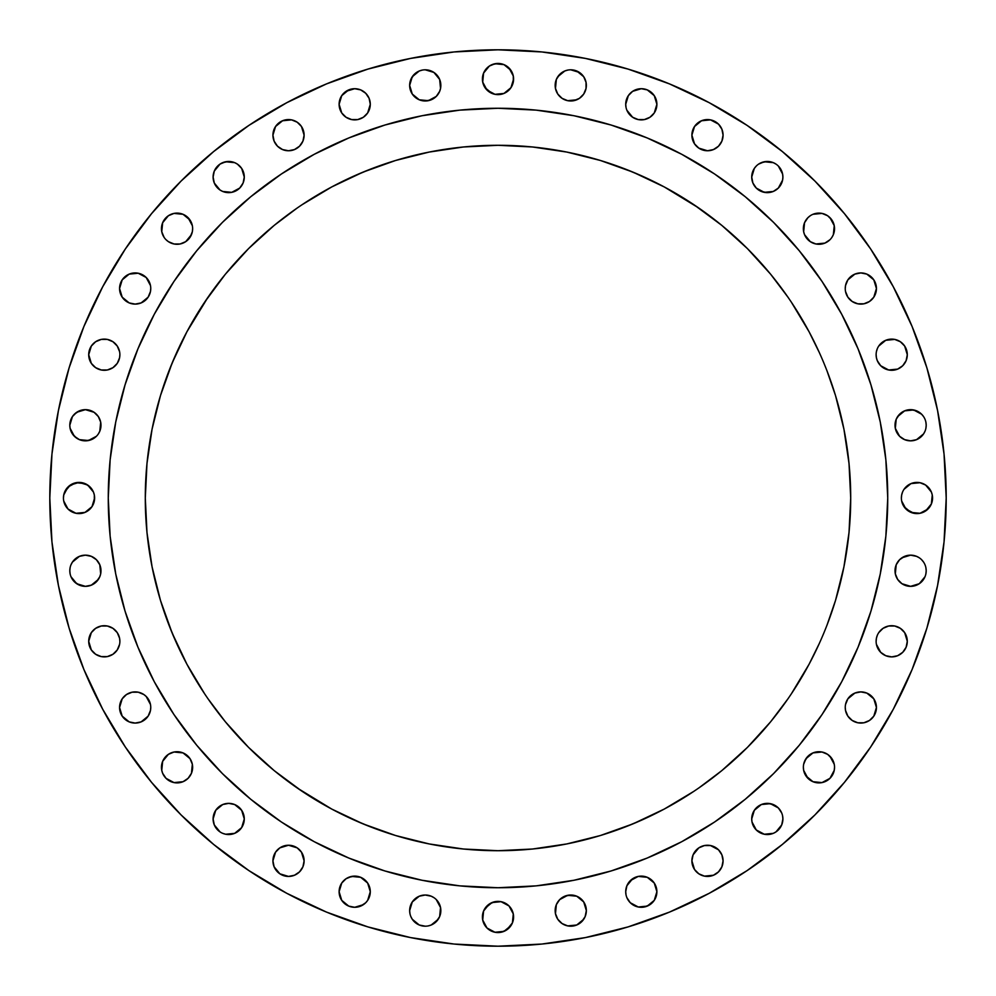<?xml version="1.0" encoding="UTF-8"?>
<svg xmlns="http://www.w3.org/2000/svg" width="996" height="996" viewBox="0 0 996 996"><rect width="100%" height="100%" fill="white"/><g stroke="black" fill="none" stroke-linecap="round" stroke-linejoin="round"><path stroke-width="1.49" d="M647.263 118.698L644.337 119.582L649.952 117.254L654.26 112.959L656.887 104.294A15.587 15.587 0 0 1 641.3 119.881A15.587 15.587 0 0 1 625.712 104.294L626.011 107.344M710.522 150.446L707.484 150.757L713.447 149.562L718.514 146.188L721.888 141.133L723.071 135.157A15.587 15.587 0 0 1 707.484 150.757A15.587 15.587 0 0 1 691.896 135.157L694.523 143.822L698.818 148.13L707.484 150.757L704.446 150.446M752.901 171.088L754.346 168.386L751.719 177.051A15.587 15.587 0 0 1 767.306 161.464A15.587 15.587 0 0 1 782.893 177.051L782.595 180.089L782.893 177.051A15.587 15.587 0 0 1 767.306 192.639A15.587 15.587 0 0 1 751.719 177.051L752.901 183.015L756.288 188.07L754.346 185.717M834.536 228.694A15.587 15.587 0 0 1 818.949 244.281A15.587 15.587 0 0 1 803.361 228.694L804.544 222.731L807.93 217.663L804.544 222.731L803.66 231.732L803.361 228.694A15.587 15.587 0 0 1 818.949 213.107A15.587 15.587 0 0 1 834.536 228.694L833.353 234.658L834.237 225.656L834.536 228.694M845.554 291.554L847.87 297.182L852.178 301.477L857.793 303.805L863.881 303.805L869.496 301.477L873.803 297.182L876.43 288.516A15.587 15.587 0 0 1 860.843 304.104A15.587 15.587 0 0 1 845.243 288.516L845.554 285.479L845.243 288.516A15.587 15.587 0 0 1 860.843 272.929A15.587 15.587 0 0 1 876.43 288.516L873.803 279.851L866.806 274.112L869.496 275.556M904.667 363.366L902.725 365.731L906.111 360.664L907.294 354.7A15.587 15.587 0 0 1 891.706 370.288A15.587 15.587 0 0 1 876.119 354.7L876.418 357.751L876.119 354.7A15.587 15.587 0 0 1 891.706 339.113A15.587 15.587 0 0 1 907.294 354.7L904.667 346.048L906.111 348.737M925.894 428.292L926.193 425.242A15.587 15.587 0 0 1 910.605 440.842A15.587 15.587 0 0 1 895.018 425.242L896.201 419.279L895.317 428.292L895.018 425.242A15.587 15.587 0 0 1 910.605 409.655A15.587 15.587 0 0 1 926.193 425.242L925.894 422.204M932.555 498A15.587 15.587 0 0 1 916.967 513.587A15.587 15.587 0 0 1 901.38 498L901.679 494.962L901.38 498A15.587 15.587 0 0 1 916.967 482.413A15.587 15.587 0 0 1 932.555 498L931.372 503.964L932.256 494.962L932.555 498M925.894 573.796L926.193 570.758A15.587 15.587 0 0 1 910.605 586.345A15.587 15.587 0 0 1 895.018 570.758L896.201 564.782L895.317 573.796L895.018 570.758A15.587 15.587 0 0 1 910.605 555.158A15.587 15.587 0 0 1 926.193 570.758L925.894 567.708M904.667 649.952L902.725 652.318L906.111 647.263L907.294 641.3A15.587 15.587 0 0 1 891.706 656.887A15.587 15.587 0 0 1 876.119 641.3L876.418 638.249L876.119 641.3A15.587 15.587 0 0 1 891.706 625.712A15.587 15.587 0 0 1 907.294 641.3L904.667 632.634L906.111 635.336M845.554 710.522L847.87 716.149L852.178 720.444L857.793 722.772L863.881 722.772L869.496 720.444L873.803 716.149L876.43 707.484A15.587 15.587 0 0 1 860.843 723.071A15.587 15.587 0 0 1 845.243 707.484L845.554 710.522L845.243 707.484A15.587 15.587 0 0 1 860.843 691.896A15.587 15.587 0 0 1 876.43 707.484L873.803 698.818L866.806 693.079L869.496 694.523M834.536 767.306A15.587 15.587 0 0 1 818.949 782.893A15.587 15.587 0 0 1 803.361 767.306L803.66 770.344L803.361 767.306A15.587 15.587 0 0 1 818.949 751.719A15.587 15.587 0 0 1 834.536 767.306L834.237 770.344L834.536 767.306M778.337 829.967L775.971 831.909L781.711 824.912L782.893 818.949A15.587 15.587 0 0 1 767.306 834.536A15.587 15.587 0 0 1 751.719 818.949L752.017 821.986L751.719 818.949A15.587 15.587 0 0 1 767.306 803.361A15.587 15.587 0 0 1 782.893 818.949L782.595 815.911M721.888 866.806L723.071 860.843A15.587 15.587 0 0 1 707.484 876.43A15.587 15.587 0 0 1 691.896 860.843L694.523 869.496L698.818 873.803L704.446 876.131L713.447 875.235L718.514 871.861L721.888 866.806L720.444 869.496M655.704 897.67L654.26 900.359L656.887 891.706A15.587 15.587 0 0 1 641.3 907.294A15.587 15.587 0 0 1 625.712 891.706L626.011 894.744M586.345 910.605A15.587 15.587 0 0 1 570.758 926.193A15.587 15.587 0 0 1 555.158 910.605L556.353 904.642L555.469 913.643L555.158 910.605A15.587 15.587 0 0 1 570.758 895.018A15.587 15.587 0 0 1 586.345 910.605L585.15 916.569L586.345 910.605L583.718 901.94L585.15 904.642M513.587 916.967A15.587 15.587 0 0 1 498 932.555A15.587 15.587 0 0 1 482.413 916.967L483.595 911.004L482.711 920.005L482.413 916.967A15.587 15.587 0 0 1 498 901.38A15.587 15.587 0 0 1 513.587 916.967L512.405 922.931L513.289 913.93L513.587 916.967M440.842 910.605A15.587 15.587 0 0 1 425.242 926.193A15.587 15.587 0 0 1 409.655 910.605L409.954 913.643L409.655 910.605A15.587 15.587 0 0 1 425.242 895.018A15.587 15.587 0 0 1 440.842 910.605L439.647 916.569L440.531 907.568L440.842 910.605M369.105 897.67L367.661 900.359L370.288 891.706A15.587 15.587 0 0 1 354.7 907.294A15.587 15.587 0 0 1 339.113 891.706L341.74 900.359L348.737 906.111L354.7 907.294L351.663 906.995M301.477 869.496L299.535 871.861L302.921 866.806L304.104 860.843A15.587 15.587 0 0 1 288.516 876.43A15.587 15.587 0 0 1 272.929 860.843L274.112 866.806L279.851 873.803L288.516 876.43L294.48 875.235L291.554 876.131M243.099 824.912L241.655 827.614L244.281 818.949A15.587 15.587 0 0 1 228.694 834.536A15.587 15.587 0 0 1 213.107 818.949L214.289 824.912L220.029 831.909L217.663 829.967M192.639 767.306A15.587 15.587 0 0 1 177.051 782.893A15.587 15.587 0 0 1 161.464 767.306L162.647 761.342L168.386 754.346L162.647 761.342L161.763 770.344L161.464 767.306A15.587 15.587 0 0 1 177.051 751.719A15.587 15.587 0 0 1 192.639 767.306L191.456 773.27L188.07 778.337L191.456 773.27L192.34 764.268L192.639 767.306M141.133 693.079L143.822 694.523L138.207 692.195L132.119 692.195L126.504 694.523L122.197 698.818L119.57 707.484A15.587 15.587 0 0 1 135.157 691.896A15.587 15.587 0 0 1 150.757 707.484L150.446 710.522L150.757 707.484A15.587 15.587 0 0 1 135.157 723.071A15.587 15.587 0 0 1 119.57 707.484L122.197 716.149L129.194 721.888L126.504 720.444M119.582 638.249L117.254 632.634L112.959 628.339L107.344 626.011L101.256 626.011L95.641 628.339L91.333 632.634L88.706 641.3A15.587 15.587 0 0 1 104.294 625.712A15.587 15.587 0 0 1 119.881 641.3L119.582 638.249L119.881 641.3A15.587 15.587 0 0 1 104.294 656.887A15.587 15.587 0 0 1 88.706 641.3L91.333 649.952L89.889 647.263M70.106 567.708L69.807 570.758A15.587 15.587 0 0 1 85.395 555.158A15.587 15.587 0 0 1 100.982 570.758L100.683 573.796L99.799 564.782L100.982 570.758A15.587 15.587 0 0 1 85.395 586.345A15.587 15.587 0 0 1 69.807 570.758L70.106 573.796M94.62 498A15.587 15.587 0 0 1 79.033 513.587A15.587 15.587 0 0 1 63.445 498L63.744 494.962L63.445 498A15.587 15.587 0 0 1 79.033 482.413A15.587 15.587 0 0 1 94.62 498L91.993 506.665L84.996 512.405L75.995 513.289L68.002 509.018L75.995 513.289L84.996 512.405L91.993 506.665L94.321 501.038L94.321 494.962L94.62 498M100.982 425.242A15.587 15.587 0 0 1 85.395 440.842A15.587 15.587 0 0 1 69.807 425.242L70.106 428.292L69.807 425.242A15.587 15.587 0 0 1 85.395 409.655A15.587 15.587 0 0 1 100.982 425.242L99.799 431.218L100.683 422.204L100.982 425.242M119.582 351.663L117.254 346.048L112.959 341.74L107.344 339.412L101.256 339.412L95.641 341.74L91.333 346.048L88.706 354.7A15.587 15.587 0 0 1 104.294 339.113A15.587 15.587 0 0 1 119.881 354.7L119.582 357.751L119.881 354.7A15.587 15.587 0 0 1 104.294 370.288A15.587 15.587 0 0 1 88.706 354.7L91.333 363.366L89.889 360.664M143.822 275.556L146.188 277.486L138.207 273.228L129.194 274.112L122.197 279.851L119.57 288.516A15.587 15.587 0 0 1 135.157 272.929A15.587 15.587 0 0 1 150.757 288.516L150.446 291.554L150.757 288.516A15.587 15.587 0 0 1 135.157 304.104A15.587 15.587 0 0 1 119.57 288.516L122.197 297.182L129.194 302.921L126.504 301.477M192.639 228.694A15.587 15.587 0 0 1 177.051 244.281A15.587 15.587 0 0 1 161.464 228.694L162.647 222.731L168.386 215.734L162.647 222.731L161.763 231.732L161.464 228.694A15.587 15.587 0 0 1 177.051 213.107A15.587 15.587 0 0 1 192.639 228.694L192.34 231.732L192.639 228.694M241.655 185.717L239.712 188.07L243.099 183.015L244.281 177.051A15.587 15.587 0 0 1 228.694 192.639A15.587 15.587 0 0 1 213.107 177.051L214.289 183.015L220.029 190.012L217.663 188.07M301.477 143.822L299.535 146.188L302.921 141.133L304.104 135.157A15.587 15.587 0 0 1 288.516 150.757A15.587 15.587 0 0 1 272.929 135.157L274.112 141.133L277.486 146.188L282.553 149.562L288.516 150.757L285.479 150.446M360.664 118.698L357.751 119.582L363.366 117.254L367.661 112.959L370.288 104.294A15.587 15.587 0 0 1 354.7 119.881A15.587 15.587 0 0 1 339.113 104.294L341.74 112.959L346.048 117.254L351.663 119.582L348.737 118.698M409.655 85.395A15.587 15.587 0 0 1 425.242 69.807A15.587 15.587 0 0 1 440.842 85.395L440.531 88.432L439.647 79.431L440.842 85.395A15.587 15.587 0 0 1 425.242 100.982A15.587 15.587 0 0 1 409.655 85.395L412.282 76.729L419.279 70.99L414.224 74.376L410.85 79.431L409.655 85.395L412.282 94.06L410.85 91.358M586.345 85.395A15.587 15.587 0 0 1 570.758 100.982A15.587 15.587 0 0 1 555.158 85.395L556.353 79.431L555.469 88.432L555.158 85.395A15.587 15.587 0 0 1 570.758 69.807A15.587 15.587 0 0 1 586.345 85.395L586.046 82.357L586.046 88.432L583.718 94.06L585.15 91.358M513.587 79.033A15.587 15.587 0 0 1 498 94.62A15.587 15.587 0 0 1 482.413 79.033L483.595 73.069L489.335 66.072L483.595 73.069L482.711 82.07L482.413 79.033A15.587 15.587 0 0 1 498 63.445A15.587 15.587 0 0 1 513.587 79.033L510.96 87.685L503.964 93.437L510.96 87.685L513.289 82.07L513.289 75.995L513.587 79.033M108.265 497.751A389.735 389.735 0 0 0 108.265 498A389.735 389.735 0 0 1 498 108.265A389.735 389.735 0 0 1 887.735 498A389.735 389.735 0 0 0 887.735 497.751M681.799 154.318A389.735 389.735 0 0 0 681.725 154.28L714.53 173.939L745.245 196.722L773.593 222.407L799.278 250.755L822.061 281.47L841.72 314.275A389.735 389.735 0 0 0 841.682 314.201M154.318 314.201A389.735 389.735 0 0 0 154.28 314.275L173.939 281.47L196.722 250.755L222.407 222.407L250.755 196.722L281.47 173.939L314.275 154.28A389.735 389.735 0 0 0 314.201 154.318M826.941 625.301L835.532 600.389L843.936 566.811L849.015 532.574L850.709 498A352.709 352.709 0 0 1 498 850.709A352.709 352.709 0 0 1 145.292 498A352.709 352.709 0 0 1 498 145.292A352.709 352.709 0 0 1 850.709 498L849.015 463.426L843.936 429.189L835.532 395.611L826.941 370.699M69.098 628.103L83.913 669.524L69.098 628.103L58.415 585.436L51.954 541.936L49.8 498A448.2 448.2 0 0 1 498 49.8A448.2 448.2 0 0 1 946.2 498A448.2 448.2 0 0 1 498 946.2A448.2 448.2 0 0 1 49.8 498L51.954 454.064L58.415 410.564L69.098 367.898L83.913 326.476L102.725 286.724L125.334 248.988L151.541 213.667L181.073 181.073L213.667 151.541L248.988 125.334L286.724 102.725L326.476 83.913L367.898 69.098L410.564 58.415L454.064 51.954L498 49.8L454.064 51.954M870.666 747.012L893.275 709.277L870.666 747.012L844.459 782.333L814.927 814.927L782.333 844.459L747.012 870.666L709.277 893.275L669.524 912.087L628.103 926.903L585.436 937.585L541.936 944.046L498 946.2L454.064 944.046L410.564 937.585L367.898 926.903L326.476 912.087L286.724 893.275L248.988 870.666L213.667 844.459L181.073 814.927L151.541 782.333L125.334 747.012L102.725 709.277L83.913 669.524M626.895 98.33L628.339 95.641L625.712 104.294A15.587 15.587 0 0 1 641.3 88.706A15.587 15.587 0 0 1 656.887 104.294L654.26 95.641L647.263 89.889L641.3 88.706L644.337 89.005M632.634 91.333L641.3 88.706L632.634 91.333L628.339 95.641M644.337 119.582L638.249 119.582L632.634 117.254L638.249 119.582L644.337 119.582M693.079 129.194L694.523 126.504L691.896 135.157A15.587 15.587 0 0 1 707.484 119.57A15.587 15.587 0 0 1 723.071 135.157L721.888 129.194L718.514 124.139L710.522 119.869L701.52 120.765L694.523 126.504M756.288 166.033L754.346 168.386M761.342 162.647L767.306 161.464L773.27 162.647L764.268 161.763L758.653 164.091M775.971 164.091L773.27 162.647M781.711 171.088L782.595 174.014L778.337 166.033M778.337 188.07L773.27 191.456L767.306 192.639L761.342 191.456L756.288 188.07L764.268 192.34L773.27 191.456L778.337 188.07L782.595 180.089M810.283 215.734L807.93 217.663M829.967 217.663L834.237 225.656L831.909 220.029L827.614 215.734L821.986 213.405L812.985 214.289M831.909 237.347L833.353 234.658M810.283 241.655L804.544 234.658L810.283 241.655L815.911 243.983L824.912 243.099L829.967 239.712M877.302 348.737L876.418 351.663M897.67 340.296L900.359 341.74L894.744 339.412L885.743 340.296L878.746 346.048M878.746 363.366L877.302 360.664L880.676 365.731L888.656 369.989L897.67 369.105L902.725 365.731M897.645 416.589L904.642 410.85L899.587 414.224L896.201 419.279M910.605 409.655L916.569 410.85L921.624 414.224L913.643 409.954L904.642 410.85M923.566 416.589L921.624 414.224M925.01 431.218L923.566 433.907L925.01 431.218M916.569 439.647L910.605 440.842L904.642 439.647L910.605 440.842L916.569 439.647L923.566 433.907M896.201 431.218L895.317 428.292L899.587 436.273L904.642 439.647M902.563 492.036L901.679 494.962M905.949 486.982L911.004 483.595L920.005 482.711L925.633 485.04L931.372 492.036L925.633 485.04L920.005 482.711L911.004 483.595L904.007 489.335M927.998 509.018L920.005 513.289L911.004 512.405L904.007 506.665L901.679 501.038L905.949 509.018L913.93 513.289L920.005 513.289L925.633 510.96L931.372 503.964M901.94 557.785L910.605 555.158L916.569 556.353L910.605 555.158L904.642 556.353L899.587 559.727L896.201 564.782M919.271 557.785L916.569 556.353M923.566 562.093L921.624 559.727M925.01 576.721L919.271 583.718L910.605 586.345L919.271 583.718L925.01 576.721M904.642 585.15L901.94 583.718L910.605 586.345M896.201 576.721L895.317 573.796L897.645 579.411L901.94 583.718M877.302 635.336L876.418 638.249M897.67 626.895L900.359 628.339L894.744 626.011L888.656 626.011L883.041 628.339L878.746 632.634M888.656 656.588L885.743 655.704L891.706 656.887L897.67 655.704L902.725 652.318M804.544 761.342L807.93 756.288L812.985 752.901L805.988 758.653L803.66 764.268M824.912 752.901L827.614 754.346L821.986 752.017L812.985 752.901M829.967 756.288L834.237 764.268L831.909 758.653L827.614 754.346M833.353 773.27L829.967 778.337L834.237 770.344M807.93 778.337L803.66 770.344L805.988 775.971L812.985 781.711L821.986 782.595L829.967 778.337M754.346 810.283L761.342 804.544L767.306 803.361L773.27 804.544L778.337 807.93L770.344 803.66L761.342 804.544L754.346 810.283L751.719 818.949M775.971 831.909L773.27 833.353L775.971 831.909M770.344 834.237L764.268 834.237L773.27 833.353M761.342 833.353L756.288 829.967L764.268 834.237M704.446 845.554L710.522 845.554L704.446 845.554L698.818 847.87L693.079 854.867L691.896 860.843A15.587 15.587 0 0 1 707.484 845.243A15.587 15.587 0 0 1 723.071 860.843L721.888 854.867L718.514 849.812L710.522 845.554M630.269 880.676L638.249 876.418L647.263 877.302L638.249 876.418L632.634 878.746L626.895 885.743L625.712 891.706A15.587 15.587 0 0 1 641.3 876.119A15.587 15.587 0 0 1 656.887 891.706L654.26 883.041L647.263 877.302M649.952 904.667L644.337 906.995L638.249 906.995L647.263 906.111L654.26 900.359M559.727 899.587L567.708 895.317L576.721 896.201L570.758 895.018L564.782 896.201L559.727 899.587L556.353 904.642M579.411 897.645L583.718 901.94L576.721 896.201M583.718 919.271L576.721 925.01L581.776 921.624L585.15 916.569M564.782 925.01L562.093 923.566L567.708 925.894L576.721 925.01M556.353 916.569L555.469 913.643L557.785 919.271L562.093 923.566M485.04 908.315L492.036 902.563L501.038 901.679L509.018 905.949L513.289 913.93L509.018 905.949L501.038 901.679L494.962 901.679L489.335 904.007L483.595 911.004M510.96 925.633L503.964 931.372L494.962 932.256L486.982 927.998L482.711 920.005L486.982 927.998L494.962 932.256L501.038 932.256L506.665 929.928L512.405 922.931M410.85 904.642L412.282 901.94L409.655 910.605M419.279 896.201L425.242 895.018L431.218 896.201L425.242 895.018L419.279 896.201L412.282 901.94M433.907 897.645L431.218 896.201M439.647 904.642L440.531 907.568L436.273 899.587M438.215 919.271L431.218 925.01L436.273 921.624L439.647 916.569M428.292 925.894L431.218 925.01M419.279 925.01L412.282 919.271L419.279 925.01L425.242 926.193M410.85 916.569L412.282 919.271M348.737 877.302L354.7 876.119L360.664 877.302L351.663 876.418L346.048 878.746L341.74 883.041L339.113 891.706A15.587 15.587 0 0 1 354.7 876.119A15.587 15.587 0 0 1 370.288 891.706L367.661 883.041L360.664 877.302M367.661 900.359L365.731 902.725L367.661 900.359M363.366 904.667L354.7 907.294L360.664 906.111L365.731 902.725M274.112 854.867L275.556 852.178L272.929 860.843A15.587 15.587 0 0 1 288.516 845.243A15.587 15.587 0 0 1 304.104 860.843L301.477 852.178L297.182 847.87L288.516 845.243L291.554 845.554M285.479 845.554L288.516 845.243L279.851 847.87L275.556 852.178M217.663 807.93L222.731 804.544L228.694 803.361L234.658 804.544L241.655 810.283L234.658 804.544L228.694 803.361L222.731 804.544L215.734 810.283L213.107 818.949A15.587 15.587 0 0 1 228.694 803.361A15.587 15.587 0 0 1 244.281 818.949L241.655 810.283M239.712 829.967L234.658 833.353L241.655 827.614M231.732 834.237L225.656 834.237L234.658 833.353M222.731 833.353L225.656 834.237M185.717 754.346L190.012 758.653L192.34 764.268L190.012 758.653L183.015 752.901L174.014 752.017L168.386 754.346M166.033 778.337L162.647 773.27L166.033 778.337L174.014 782.595L183.015 781.711L188.07 778.337M143.822 694.523L146.188 696.465L143.822 694.523M115.324 652.318L112.959 654.26L117.254 649.952L119.582 644.337M98.33 655.704L95.641 654.26L101.256 656.588L107.344 656.588L112.959 654.26M70.99 564.782L72.434 562.093L70.99 564.782M79.431 556.353L85.395 555.158L91.358 556.353L85.395 555.158L79.431 556.353L72.434 562.093M100.683 573.796L99.799 576.721L100.683 573.796M98.355 579.411L91.358 585.15L96.413 581.776L99.799 576.721M85.395 586.345L76.729 583.718L70.99 576.721L74.376 581.776L79.431 585.15L85.395 586.345L91.358 585.15M64.628 492.036L70.367 485.04L79.033 482.413L87.685 485.04L93.437 492.036L90.051 486.982L84.996 483.595L75.995 482.711L68.002 486.982L63.744 494.962M70.106 422.204L72.434 416.589L69.807 425.242M74.376 414.224L79.431 410.85L85.395 409.655L76.729 412.282L72.434 416.589M99.799 419.279L100.683 422.204L98.355 416.589L94.06 412.282L85.395 409.655M98.355 433.907L99.799 431.218M91.358 439.647L85.395 440.842L79.431 439.647L88.432 440.531L96.413 436.273M76.729 438.215L72.434 433.907L70.106 428.292L74.376 436.273L79.431 439.647M115.324 365.731L112.959 367.661L117.254 363.366L119.582 357.751M98.33 369.105L95.641 367.661L101.256 369.989L107.344 369.989L112.959 367.661M188.07 217.663L192.34 225.656L190.012 220.029L183.015 214.289L174.014 213.405L168.386 215.734M191.456 234.658L185.717 241.655L190.012 237.347L192.34 231.732M171.088 243.099L168.386 241.655L174.014 243.983L180.089 243.983L185.717 241.655M166.033 239.712L168.386 241.655M217.663 166.033L220.029 164.091L214.289 171.088L213.107 177.051A15.587 15.587 0 0 1 228.694 161.464A15.587 15.587 0 0 1 244.281 177.051L241.655 168.386L237.347 164.091L239.712 166.033M222.731 162.647L228.694 161.464L234.658 162.647L225.656 161.763L220.029 164.091M239.712 188.07L231.732 192.34L222.731 191.456L231.732 192.34L239.712 188.07M274.112 129.194L275.556 126.504L272.929 135.157A15.587 15.587 0 0 1 288.516 119.57A15.587 15.587 0 0 1 304.104 135.157L301.477 126.504L297.182 122.197L291.554 119.869L282.553 120.765L275.556 126.504M291.554 150.446L288.516 150.757L294.48 149.562L299.535 146.188M339.412 101.256L341.74 95.641L339.113 104.294A15.587 15.587 0 0 1 354.7 88.706A15.587 15.587 0 0 1 370.288 104.294L369.105 98.33L365.731 93.275L360.664 89.889L354.7 88.706L357.751 89.005M346.048 91.333L354.7 88.706L348.737 89.889L341.74 95.641M357.751 119.582L351.663 119.582L357.751 119.582M422.204 70.106L419.279 70.99M431.218 70.99L433.907 72.434L425.242 69.807M440.531 88.432L439.647 91.358L440.531 88.432M431.218 99.799L425.242 100.982L419.279 99.799L412.282 94.06L419.279 99.799L428.292 100.683L436.273 96.413L439.647 91.358M557.785 76.729L564.782 70.99L559.727 74.376L556.353 79.431M567.708 70.106L564.782 70.99M576.721 70.99L583.718 76.729L586.046 82.357L583.718 76.729L579.411 72.434L570.758 69.807M576.721 99.799L567.708 100.683L562.093 98.355L567.708 100.683L573.796 100.683L579.411 98.355L583.718 94.06M556.353 91.358L555.469 88.432L557.785 94.06L562.093 98.355M492.036 64.628L498 63.445L503.964 64.628L494.962 63.744L489.335 66.072M509.018 68.002L513.289 75.995L510.96 70.367L503.964 64.628M501.038 94.321L494.962 94.321L503.964 93.437M492.036 93.437L485.04 87.685L482.711 82.07L486.982 90.051L494.962 94.321M809.063 664.27L791.272 693.963L809.063 664.27L819.384 643.329M698.831 787.961L721.764 770.655L747.411 747.411L770.655 721.764L787.961 698.831M643.329 819.384L625.301 826.941M370.699 826.941L352.671 819.384M208.04 698.831L225.345 721.764L248.589 747.411L274.236 770.655L302.037 791.272L331.73 809.063L297.169 787.961M176.616 643.329L169.059 625.301M169.059 370.699L176.616 352.671M297.169 208.04L274.236 225.345L248.589 248.589L225.345 274.236L204.728 302.037L186.937 331.73L208.04 297.169M352.671 176.616L370.699 169.059M625.301 169.059L643.329 176.616M787.961 297.169L770.655 274.236L747.411 248.589L721.764 225.345L693.963 204.728L664.27 186.937L698.831 208.04M819.384 352.671L809.063 331.73L791.272 302.037M822.061 281.47L841.72 314.275L858.066 348.849L870.952 384.867L880.252 421.968L885.867 459.803L887.735 498L885.867 536.197L880.252 574.032L870.952 611.133L858.066 647.151L841.72 681.725L822.061 714.53L799.278 745.245L773.593 773.593L745.245 799.278L714.53 822.061L681.725 841.72L647.151 858.066L611.133 870.952L574.032 880.252L536.197 885.867L498 887.735L459.803 885.867L421.968 880.252L384.867 870.952L348.849 858.066L314.275 841.72L281.47 822.061L250.755 799.278L222.407 773.593L196.722 745.245L173.939 714.53L154.28 681.725L137.934 647.151L125.048 611.133L115.748 574.032L110.133 536.197L108.265 498L110.133 459.803L115.748 421.968L125.048 384.867L137.934 348.849L154.28 314.275L173.939 281.47M281.47 173.939L314.275 154.28L348.849 137.934L384.867 125.048L421.968 115.748L459.803 110.133L498 108.265L536.197 110.133L574.032 115.748L611.133 125.048L647.151 137.934L681.725 154.28L714.53 173.939M186.937 331.73L172.134 363.017L160.468 395.611L152.064 429.189L146.985 463.426L145.292 498L146.985 532.574L152.064 566.811L160.468 600.389L172.134 632.983L186.937 664.27L204.728 693.963M331.73 809.063L363.017 823.866L395.611 835.532L429.189 843.936L463.426 849.015L498 850.709L532.574 849.015L566.811 843.936L600.389 835.532L632.983 823.866L664.27 809.063L693.963 791.272M664.27 186.937L632.983 172.134L600.389 160.468L566.811 152.064L532.574 146.985L498 145.292L463.426 146.985L429.189 152.064L395.611 160.468L363.017 172.134L331.73 186.937L302.037 204.728M887.735 498.249A389.735 389.735 0 0 0 887.735 498A389.735 389.735 0 0 1 498 887.735A389.735 389.735 0 0 1 108.265 498A389.735 389.735 0 0 0 108.265 498.249M173.939 714.53L154.28 681.725A389.735 389.735 0 0 0 154.318 681.799M314.201 841.682A389.735 389.735 0 0 0 314.275 841.72L281.47 822.061M714.53 822.061L681.725 841.72A389.735 389.735 0 0 0 681.799 841.682M841.682 681.799A389.735 389.735 0 0 0 841.72 681.725L822.061 714.53M498 49.8L541.936 51.954L585.436 58.415L628.103 69.098L669.524 83.913L709.277 102.725L747.012 125.334L782.333 151.541L814.927 181.073L844.459 213.667L870.666 248.988L893.275 286.724L912.087 326.476L926.903 367.898L937.585 410.564L944.046 454.064L946.2 498L944.046 541.936L937.585 585.436L926.903 628.103L912.087 669.524L893.275 709.277M626.895 110.257L632.634 117.254M782.893 177.051L782.595 174.014M803.66 231.732L804.544 234.658M866.806 274.112L860.843 272.929L854.867 274.112L847.87 279.851L845.554 285.479M876.418 357.751L877.302 360.664M904.667 346.048L900.359 341.74M932.256 494.962L931.372 492.036M876.418 644.337L880.676 652.318L885.743 655.704M904.667 632.634L900.359 628.339M866.806 693.079L860.843 691.896L854.867 693.079L847.87 698.818L845.554 704.446M752.017 821.986L756.288 829.967M781.711 812.985L778.337 807.93M626.895 897.67L630.269 902.725L638.249 906.995M294.48 875.235L299.535 871.861M161.763 770.344L162.647 773.27M129.194 721.888L135.157 723.071L141.133 721.888L148.13 716.149L150.446 710.522M150.446 704.446L146.188 696.465M91.333 649.952L95.641 654.26M99.799 564.782L96.413 559.727L91.358 556.353M63.744 501.038L68.002 509.018M94.321 494.962L93.437 492.036M91.333 363.366L95.641 367.661M129.194 302.921L135.157 304.104L141.133 302.921L148.13 297.182L150.446 291.554M150.446 285.479L146.188 277.486M161.763 231.732L164.091 237.347M220.029 190.012L222.731 191.456M237.347 164.091L234.658 162.647M439.647 79.431L433.907 72.434M109.56 466.153L108.265 498L109.61 530.445M196.722 745.245L202.649 752.291M243.709 793.351L250.755 799.278M466.153 886.44L498 887.735L530.445 886.39M745.245 799.278L752.291 793.351M793.351 752.291L799.278 745.245M886.44 529.847L887.735 498L886.39 465.555M799.278 250.755L793.351 243.709M752.291 202.649L745.245 196.722M529.847 109.56L498 108.265L465.555 109.61M250.755 196.722L243.709 202.649M202.649 243.709L196.722 250.755"/></g></svg>
